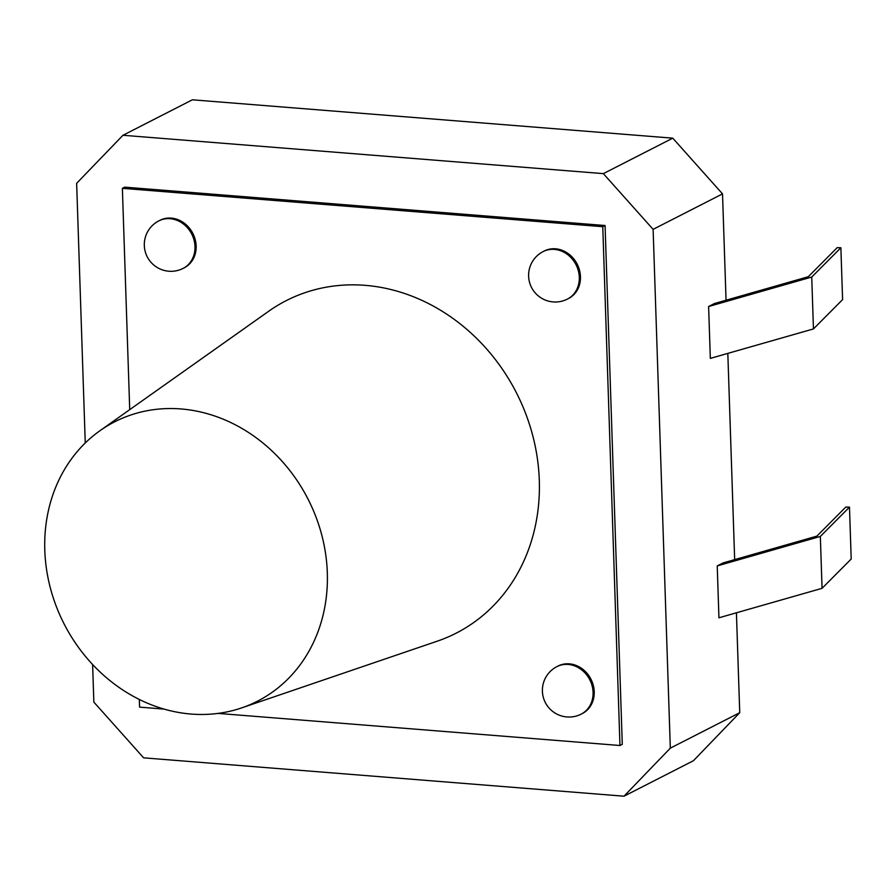 <?xml version="1.0" encoding="UTF-8"?>
<svg xmlns="http://www.w3.org/2000/svg" width="896" height="896" viewBox="0 0 896 896"><rect width="100%" height="100%" fill="white"/><g stroke="black" fill="none" stroke-linecap="round" stroke-linejoin="round"><path stroke-width="1.34" d="M44.8 550.222A156.878 137.01 -117.1 0 0 241.584 707.918A156.878 137.01 -117.1 0 0 327.32 572.779A156.878 137.01 -117.1 0 0 246.266 431.054A156.878 137.01 -117.1 0 0 99.949 430.73A156.878 137.01 -117.1 0 0 44.8 550.222M241.584 707.918L437.248 641.178A186.715 163.072 -117.1 0 0 539.302 480.346A186.715 163.072 -117.1 0 0 442.826 311.651A186.715 163.072 -117.1 0 0 268.677 311.259L99.949 430.73M567.426 299.085L568.579 298.491A26.678 23.296 -117.1 0 0 580.462 276.662A26.678 23.296 -117.1 0 0 544.309 250.992L543.144 251.574A26.678 26.678 0 0 0 531.53 287.47A26.678 26.678 0 0 0 567.426 299.085A26.678 23.296 -117.1 0 0 579.309 277.245A26.678 23.296 -117.1 0 0 554.422 249.39A26.678 23.296 -117.1 0 0 543.144 251.574M581.19 714.123L582.344 713.541A26.678 23.296 -117.1 0 0 594.227 691.701A26.678 23.296 -117.1 0 0 558.074 666.03L556.92 666.624A26.678 26.678 0 0 0 545.306 702.509A26.678 26.678 0 0 0 581.19 714.123A26.678 23.296 -117.1 0 0 593.074 692.294A26.678 23.296 -117.1 0 0 568.187 664.44A26.678 23.296 -117.1 0 0 556.92 666.624M183.109 268.397L184.274 267.803A26.678 23.296 -117.1 0 0 196.146 245.974A26.678 23.296 -117.1 0 0 159.992 220.293L158.838 220.886A26.678 26.678 0 0 0 147.224 256.782A26.678 26.678 0 0 0 183.109 268.397A26.678 23.296 -117.1 0 0 194.992 246.557A26.678 23.296 -117.1 0 0 170.117 218.702A26.678 23.296 -117.1 0 0 158.838 220.886M717.226 565.914L718.939 617.792L822.058 588.325L851.2 559.026L849.475 507.136L845.79 507.058L816.883 536.133L723.005 562.957L717.226 565.914L820.344 536.435L849.475 507.136M92.613 664.518L93.856 702.117L143.618 757.837L624.008 796.197L670.32 748.149L653.117 229.354L603.355 173.634L122.965 135.274L76.642 183.31L85.254 442.971M670.32 748.149L739.738 712.69L736.422 612.797M734.664 559.619L727.821 353.394M726.051 300.227L722.523 193.883L653.117 229.354M708.613 306.51L710.338 358.389L813.456 328.922L842.598 299.622L840.874 247.744L837.189 247.654L808.27 276.73L714.403 303.554L708.613 306.51L811.731 277.043L840.874 247.744M218.042 713.406L619.965 745.506L602.762 226.699L122.371 188.339L129.718 409.651M139.328 699.474L139.586 707.134L164.013 709.094M619.965 745.506L622.283 744.318L605.069 225.512L124.69 187.152L122.371 188.339M603.355 173.634L672.773 138.163L192.382 99.803L122.965 135.274M739.738 712.69L693.426 760.726L624.008 796.197M672.773 138.163L722.523 193.883M602.762 226.699L605.069 225.512M820.344 536.435L822.058 588.325M811.731 277.043L813.456 328.922"/></g></svg>
